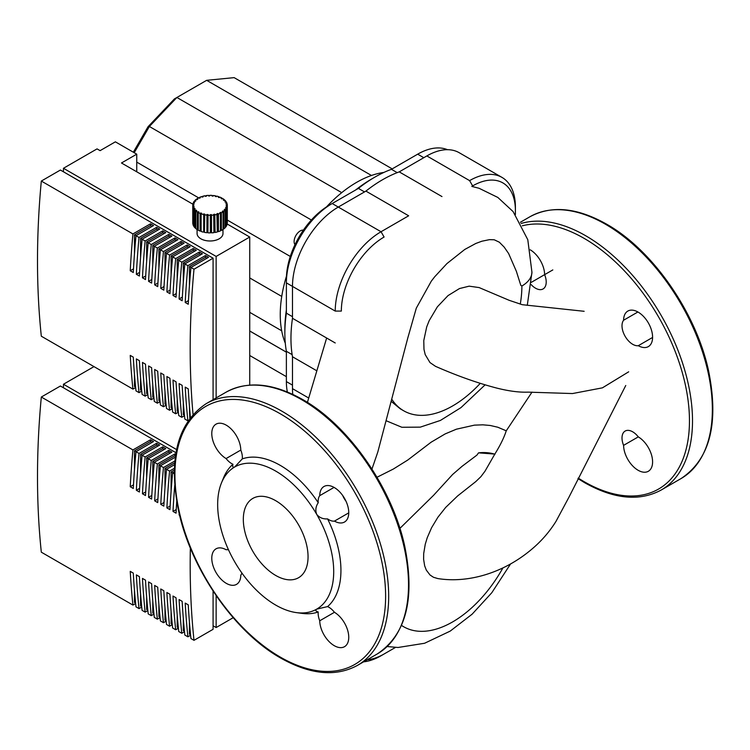 <?xml version="1.0" encoding="UTF-8"?>
<svg xmlns="http://www.w3.org/2000/svg" width="750" height="750" viewBox="0 0 750 750"><rect width="100%" height="100%" fill="white"/><g stroke="black" fill="none" stroke-linecap="round" stroke-linejoin="round"><path stroke-width="1.12" d="M532.013 392.109L506.25 430.809L497.766 427.219L490.219 425.475L482.878 424.828L474.45 425.138L456.384 429.197L445.162 433.912L431.1 442.219L407.738 460.059L393.309 469.059L376.997 477.262M386.25 420.778L401.85 427.266L420.3 427.134L440.409 420.441L460.978 407.616L485.1 384.844M391.397 401.531L400.256 408.806L403.688 410.784A97.922 56.541 -60 0 1 391.941 399.488M520.275 304.106A97.922 56.541 -60 0 0 521.887 286.003L520.8 285.338L516.366 271.303L508.631 253.547L504.187 247.106L499.341 242.203L494.241 239.784L489.516 239.644L481.828 241.228L475.791 243.478L464.775 249.45L446.934 263.578L434.681 276.797L431.297 281.175L416.306 308.137L407.766 338.091L377.803 452.034L371.962 469.05M435.469 366.309L429.984 362.569L425.212 354.609L423.984 349.397L423.769 340.584L426.703 326.906L429.206 320.597L437.372 306.825L448.022 295.603L459.488 288.553L469.172 286.163L479.147 287.587L509.194 300.319L522.253 304.697L584.147 311.297M435.384 366.281C456.863 375.731 477.291 382.997 496.678 388.059C508.884 391.134 519.366 392.494 528.131 392.137L572.494 393.553L602.419 387.844L628.688 371.812M625.753 385.5L568.894 497.297L555.994 521.372C549.487 531.797 541.509 540.994 532.05 548.981C503.222 573.534 467.391 583.369 437.747 578.55L433.444 577.256L430.012 574.978L426.328 570.141L424.659 565.828L423.619 559.341L423.694 553.547L425.259 544.209L427.2 537.816L431.588 527.719L437.916 517.219L445.678 507.422L457.603 495.966L475.819 481.566L480.881 476.681L484.988 471.225L494.822 454.088C500.231 445.416 504.037 437.653 506.25 430.809M494.822 454.088L478.538 452.85A97.922 56.541 -60 0 1 494.972 454.237M480.262 383.353A97.922 56.541 -60 0 1 403.688 410.784M478.538 452.85L476.925 455.109L462.113 466.275L452.644 474.459L433.631 495.262L399.9 528.394M502.875 567.984A97.922 56.541 -60 0 1 403.688 626.756A97.922 56.541 -60 0 1 401.531 625.397M341.344 311.081A60.459 34.903 -60 0 1 384.094 237.028L381.038 231.741A64.781 37.397 120 0 0 335.231 311.081L341.344 311.081M501.984 177.403A64.781 37.397 120 0 0 469.594 180.619L472.65 185.906A60.459 34.903 -60 0 1 515.4 210.591L515.4 207.066A64.781 37.397 120 0 0 501.984 177.403L459.234 152.728A64.781 37.397 120 0 0 426.844 155.934L399.225 171.881A129.553 74.803 120 0 0 365.906 191.109L408.656 215.794L381.038 231.741L338.287 207.066A64.781 37.397 120 0 0 292.481 286.397L292.481 318.291A129.553 74.803 120 0 0 292.481 356.756L316.809 370.8M515.4 210.591L515.4 214.547M292.481 356.756L292.481 388.65A64.781 37.397 120 0 0 292.762 394.35M335.231 342.975L292.481 318.291M441.975 196.566L399.225 171.881M365.906 191.109L338.287 207.066L332.175 203.531L358.416 188.391A127.397 73.556 -60 0 1 374.925 177.094A127.397 73.556 -60 0 1 391.444 169.322L417.684 154.172A64.781 37.397 -60 0 1 447.488 149.691M530.222 249.816A20.512 11.841 60 0 1 544.631 274.65A15.113 8.728 60 0 1 543.544 288.647A15.113 8.728 60 0 1 531.112 284.55M552.825 269.916L531.337 282.319M623.587 445.359L638.288 436.875A20.512 11.841 60 0 1 651.525 454.959A20.512 11.841 60 0 1 648.347 471.272A20.512 11.841 60 0 1 632.625 465.872A20.512 11.841 60 0 1 623.587 445.359A15.113 8.728 60 0 1 625.134 431.062A15.113 8.728 60 0 1 638.288 436.875M638.288 345.703A15.113 8.728 60 0 1 625.134 336.319A15.113 8.728 60 0 1 623.587 320.241A20.512 11.841 60 0 1 627.834 311.072A20.512 11.841 60 0 1 648.347 322.922A20.512 11.841 60 0 1 648.347 346.603A20.512 11.841 60 0 1 638.288 345.703L652.594 337.444M637.894 311.981L623.587 320.241M275.691 575.447A45.778 26.428 -120 0 0 298.575 577.716A45.778 26.428 -120 0 0 305.587 541.031A45.778 26.428 -120 0 0 275.691 500.691A45.778 26.428 -120 0 0 252.797 498.431A45.778 26.428 -120 0 0 245.784 535.106A45.778 26.428 -120 0 0 275.691 575.447M226.088 458.559A15.113 8.728 -120 0 0 232.959 464.269C232.284 466.8 232.856 467.719 234.656 467.016L242.297 458.878A15.113 8.728 -120 0 0 240.787 450.075A20.512 11.841 -120 0 0 231.741 429.562A20.512 11.841 -120 0 0 216.028 424.163A20.512 11.841 -120 0 0 212.85 440.475A20.512 11.841 -120 0 0 226.088 458.559L240.787 450.075M242.297 458.878A85.791 49.528 60 0 1 318.234 502.716C315.712 506.512 315.197 510.403 316.716 514.387C319.406 517.688 323.025 519.188 327.581 518.897A15.113 8.728 -120 0 0 334.444 521.119A20.512 11.841 -120 0 0 344.503 522.028A20.512 11.841 -120 0 0 344.503 498.337A20.512 11.841 -120 0 0 323.991 486.497A20.512 11.841 -120 0 0 319.744 495.656A15.113 8.728 -120 0 0 318.234 502.716M327.581 518.897A85.791 49.528 60 0 1 327.581 606.591L316.716 609.131C315.197 610.341 315.712 611.287 318.234 611.981A15.113 8.728 -120 0 0 319.744 620.784A20.512 11.841 -120 0 0 328.791 641.287A20.512 11.841 -120 0 0 344.503 646.688A20.512 11.841 -120 0 0 347.691 630.384A20.512 11.841 -120 0 0 334.444 612.291A15.113 8.728 -120 0 0 327.581 606.591M318.234 611.981A85.791 49.528 60 0 1 301.913 613.359L296.391 612.609A82.05 47.372 60 0 1 234.656 561.759A82.05 47.372 60 0 1 221.484 482.869A82.05 47.372 60 0 1 234.656 467.016A82.05 47.372 60 0 1 316.716 514.387A82.05 47.372 60 0 1 316.716 609.131A82.05 47.372 60 0 1 296.391 612.609M228.525 549.862A15.113 8.728 -120 0 0 226.088 549.731A20.512 11.841 -120 0 0 216.028 548.831A20.512 11.841 -120 0 0 216.028 572.512A20.512 11.841 -120 0 0 236.541 584.363A20.512 11.841 -120 0 0 240.787 575.194A15.113 8.728 -120 0 0 241.894 573.019M221.484 482.869L223.594 477.712A85.791 49.528 60 0 1 232.959 464.269M334.444 612.291L319.744 620.784M319.744 495.656L334.05 487.397M346.012 501.244A15.113 8.728 60 0 1 342.741 495.581M348.75 512.859L334.444 521.119M285.291 343.209A107.981 62.344 -60 0 1 280.256 314.616A107.981 62.344 -60 0 1 286.453 276.225M326.466 206.934A107.981 62.344 -60 0 1 383.888 172.434M303.375 230.119A8.634 4.988 120 0 0 300.225 230.925A8.634 4.988 120 0 0 294.909 237.581A8.634 4.988 120 0 0 294.994 244.641M136.744 162.112L198.6 197.822M227.306 220.078L290.287 256.444M134.222 152.719L149.381 126.487L311.372 220.003M249.731 277.941L281.747 296.428M148.059 126.712L174.441 98.897L176.897 97.481L149.381 126.487L148.059 126.712L133.331 152.203M341.728 192.647L176.897 97.481L206.653 80.325L234.141 77.634L392.194 168.881M249.731 312.338L281.691 330.787M249.731 330.975L286.378 352.134M249.731 331.022L286.378 352.172M374.925 177.094L371.878 178.856A123.075 71.062 120 0 0 355.65 189.984M287.362 391.978A64.781 37.397 -60 0 1 286.378 381.6L286.378 351.309A127.397 73.556 -60 0 1 284.85 333.122A127.397 73.556 -60 0 1 286.378 313.163L286.378 279.347A60.459 34.903 120 0 1 329.128 205.303L332.175 203.531A64.781 37.397 -60 0 0 286.378 282.872L335.231 311.081M286.378 309.966A123.075 71.062 120 0 0 284.85 329.597L284.85 333.122M329.128 205.294A60.459 34.903 120 0 0 329.128 205.303L332.175 203.531L329.128 205.303M292.481 316.697L286.378 313.163M286.378 351.309L292.134 354.628M358.416 188.391L364.519 191.916M397.2 172.641L391.444 169.322M206.653 80.325L371.456 175.472M222.984 229.528L222.984 233.503A12.956 7.481 180 0 1 214.987 240.422A12.956 7.481 180 0 1 200.869 238.8A12.956 7.481 180 0 1 197.081 233.503L197.081 229.528M133.491 268.884L130.247 270.759A838.772 484.266 -60 0 1 132.928 233.944L150.488 223.809L150.488 225.572L134.456 234.825L134.456 254.034M139.603 272.409L136.35 274.284A838.772 484.266 -60 0 1 139.031 237.478L156.591 227.334L156.591 229.097L140.559 238.359L140.559 257.569M151.819 279.459L148.566 281.334A838.772 484.266 -60 0 1 151.247 244.528L168.806 234.384L168.806 236.147L152.775 245.409L152.775 264.619M157.922 282.984L154.669 284.859A838.772 484.266 -60 0 1 157.359 248.053L174.919 237.919L174.919 239.681L158.887 248.934L158.887 268.144M164.034 286.509L160.781 288.384A838.772 484.266 -60 0 1 163.463 251.578L181.022 241.444L181.022 243.206L164.991 252.459L164.991 271.669M170.137 290.034L166.884 291.919A838.772 484.266 -60 0 1 169.575 255.103L187.134 244.969L187.134 246.731L171.094 255.984L171.094 275.194M176.241 293.559L172.997 295.444A838.772 484.266 -60 0 1 175.678 258.628L193.238 248.494L193.238 250.256L177.206 259.509L177.206 278.719M182.353 297.094L179.1 298.969A838.772 484.266 -60 0 1 181.781 262.153L199.341 252.019L199.341 253.781L183.309 263.034L183.309 282.244M193.041 414.441A838.772 484.266 -60 0 1 193.997 269.213L190.95 267.441A838.772 484.266 120 0 0 188.259 304.256L185.213 302.494A838.772 484.266 -60 0 1 187.894 265.678L205.453 255.544L205.453 257.306L189.422 266.559L189.422 285.769M185.213 302.494L188.456 300.619M145.706 275.934L142.463 277.809A838.772 484.266 -60 0 1 145.144 241.003L162.703 230.859L162.703 232.622L146.672 241.884L146.672 261.094M132.928 233.944L41.316 181.059A838.772 484.266 -60 0 0 41.316 336.206L132.928 389.1A838.772 484.266 -60 0 1 130.247 355.387L133.294 357.15A838.772 484.266 120 0 0 135.984 390.863L139.031 392.625A838.772 484.266 -60 0 1 136.35 358.912L139.406 360.675A838.772 484.266 120 0 0 142.088 394.387L145.144 396.15A838.772 484.266 -60 0 1 142.463 362.438L145.509 364.2A838.772 484.266 120 0 0 148.2 397.913L151.247 399.675A838.772 484.266 -60 0 1 148.566 365.963L151.622 367.725A838.772 484.266 120 0 0 154.303 401.438L157.359 403.2A838.772 484.266 -60 0 1 154.669 369.488L157.725 371.25A838.772 484.266 120 0 0 160.406 404.962L163.463 406.725A838.772 484.266 -60 0 1 160.781 373.012L163.837 374.775A838.772 484.266 120 0 0 166.519 408.488L169.575 410.25A838.772 484.266 -60 0 1 166.884 376.537L169.941 378.3A838.772 484.266 120 0 0 172.622 412.013L175.678 413.775A838.772 484.266 -60 0 1 172.997 380.062L176.044 381.834A838.772 484.266 120 0 0 178.734 415.538L181.781 417.3A838.772 484.266 -60 0 1 179.1 383.597L182.156 385.359A838.772 484.266 120 0 0 184.838 419.062L187.894 420.834A838.772 484.266 -60 0 1 185.213 387.122L188.259 388.884A838.772 484.266 120 0 0 190.444 417.562M187.894 265.678L184.838 263.916A838.772 484.266 120 0 0 182.156 300.731L179.1 298.969M181.781 262.153L178.734 260.391A838.772 484.266 120 0 0 176.044 297.206L172.997 295.444M175.678 258.628L172.622 256.866A838.772 484.266 120 0 0 169.941 293.681L166.884 291.919M169.575 255.103L166.519 253.341A838.772 484.266 120 0 0 163.837 290.147L160.781 288.384M163.463 251.578L160.406 249.816A838.772 484.266 120 0 0 157.725 286.622L154.669 284.859M157.359 248.053L154.303 246.291A838.772 484.266 120 0 0 151.622 283.097L148.566 281.334M151.247 244.528L148.2 242.766A838.772 484.266 120 0 0 145.509 279.572L142.463 277.809M145.144 241.003L142.088 239.241A838.772 484.266 120 0 0 139.406 276.047L136.35 274.284M139.031 237.478L135.984 235.706A838.772 484.266 120 0 0 133.294 272.522L130.247 270.759M195.881 211.022L195.881 228.647A17.278 9.975 180 0 0 197.4 229.734L197.4 212.1A17.278 9.975 180 0 1 195.881 211.022L196.762 210.666A16.191 9.347 0 0 1 196.153 210.113L196.153 210.909M195.881 227.841L195.225 228.066L195.225 210.431L196.153 210.113M194.128 226.088L193.697 208.547L194.719 208.341A16.191 9.347 -0 0 0 195.122 208.95L194.128 209.194L194.128 226.828A17.278 9.975 180 0 0 195.225 228.066M194.719 208.341L194.719 209.053M193.078 224.128L192.891 206.512L193.959 206.438A16.191 9.347 -0 0 0 194.138 207.084L193.078 207.197L193.078 224.831A17.278 9.975 180 0 0 193.697 226.172M193.959 206.438L193.959 207.103M192.759 205.472L192.759 222.75A17.278 9.975 180 0 0 192.759 222.928L192.759 205.294A17.278 9.975 180 0 1 192.759 205.125L193.837 205.134A16.191 9.347 0 0 1 193.903 204.488L192.825 204.431A17.278 9.975 180 0 1 193.2 203.053L194.25 203.194A16.191 9.347 0 0 1 194.55 202.566L193.509 202.378A17.278 9.975 180 0 1 194.381 201.084L195.356 201.347A16.191 9.347 0 0 1 195.872 200.766L194.925 200.466A17.278 9.975 180 0 1 196.237 199.294L197.1 199.669A16.191 9.347 0 0 1 197.812 199.162L196.997 198.759A17.278 9.975 180 0 1 198.703 197.775L199.406 198.244A16.191 9.347 0 0 1 200.287 197.831L199.641 197.334A17.278 9.975 180 0 1 201.656 196.575L202.181 197.119A16.191 9.347 0 0 1 203.184 196.828L202.734 196.256A17.278 9.975 180 0 1 204.984 195.759L205.294 196.359A16.191 9.347 0 0 1 206.391 196.191L206.147 195.581A17.278 9.975 180 0 1 208.528 195.366L208.622 195.984A16.191 9.347 0 0 1 209.747 195.947L209.728 195.328A17.278 9.975 180 0 1 212.137 195.403L212.137 196.031M192.825 205.125L192.825 204.431M193.509 203.1L193.509 202.378M194.925 201.234L194.925 200.466M196.997 199.622L196.997 198.759M199.641 198.131L199.641 197.334M202.734 196.95L202.734 196.256M206.147 196.219L206.147 195.581M209.728 195.947L209.728 195.328M227.306 222.75A17.278 9.975 180 0 1 227.306 222.928L227.306 205.294A17.278 9.975 180 0 0 227.175 204.084L226.106 204.159A16.191 9.347 -0 0 0 225.928 203.513L226.988 203.391A17.278 9.975 180 0 0 226.369 202.05L225.347 202.256A16.191 9.347 -0 0 0 224.944 201.647L225.938 201.403A17.278 9.975 180 0 0 224.841 200.166L223.912 200.484A16.191 9.347 0 0 0 223.294 199.931L224.184 199.575A17.278 9.975 180 0 0 222.666 198.497L221.878 198.919A16.191 9.347 -0 0 0 221.081 198.459L221.812 198A17.278 9.975 180 0 0 219.938 197.128L219.319 197.644A16.191 9.347 -0 0 0 218.372 197.287L218.925 196.753A17.278 9.975 180 0 0 216.778 196.116L216.356 196.688A16.191 9.347 0 0 0 215.306 196.453L215.653 195.872A17.278 9.975 180 0 0 213.328 195.506L213.122 196.116A16.191 9.347 0 0 0 212.006 196.022L212.137 195.403M215.653 195.872L215.653 196.528M218.925 196.753L218.925 197.484M221.812 198L221.812 198.881M224.184 199.575L224.184 200.391M225.938 201.403L225.938 202.134M226.988 203.391L226.988 204.094M207.928 232.2A16.191 9.347 180 0 1 206.944 232.106L206.944 214.472A16.191 9.347 0 0 0 208.059 214.575L207.928 232.828A17.278 9.975 180 0 0 210.338 232.903L210.319 214.65A16.191 9.347 0 0 0 211.444 214.612L211.537 232.866A17.278 9.975 180 0 0 213.919 232.65L213.675 214.406A16.191 9.347 0 0 0 214.772 214.238L215.081 232.463A17.278 9.975 180 0 0 217.331 231.966L216.872 213.769A16.191 9.347 0 0 0 217.884 213.478L218.409 214.022L218.409 231.647A17.278 9.975 180 0 0 220.425 230.897L220.425 213.262L219.778 212.766A16.191 9.347 0 0 0 220.659 212.353L221.363 212.822L221.363 230.456A17.278 9.975 180 0 0 223.069 229.472L223.069 211.838L222.253 211.434A16.191 9.347 0 0 0 222.966 210.928L223.828 211.303L223.828 228.928A17.278 9.975 180 0 0 225.141 227.766L225.141 210.131L224.194 209.831A16.191 9.347 0 0 0 224.709 209.25L225.684 209.512L225.684 227.147A17.278 9.975 180 0 0 226.556 225.844L226.556 208.219L225.516 208.031A16.191 9.347 0 0 0 225.816 207.403L226.866 207.544L226.866 225.169A17.278 9.975 180 0 0 227.241 223.8L227.241 206.166L226.163 206.109A16.191 9.347 -0 0 0 226.228 205.463L227.306 205.472L227.241 223.106M226.228 205.463L226.228 206.119M225.816 207.403L225.816 208.088M225.684 227.147L225.141 226.997M224.709 209.25L224.709 210M223.828 228.928L223.069 228.6M222.966 210.928L222.966 211.791M221.363 230.456L220.659 229.987A16.191 9.347 180 0 1 220.425 230.1M220.659 212.353L220.659 229.987M218.409 231.647L217.884 231.103A16.191 9.347 180 0 1 217.331 231.272M217.884 213.478L217.884 231.103M215.081 232.463L214.772 231.872A16.191 9.347 180 0 1 213.919 232.003M214.772 214.238L214.772 231.872M211.537 232.866L211.444 232.247A16.191 9.347 180 0 1 210.338 232.275M211.444 214.612L211.444 232.247M206.944 214.472L206.944 232.106M204.412 231.694A16.191 9.347 180 0 1 203.7 231.534L203.7 213.909A16.191 9.347 0 0 0 204.759 214.134L204.412 232.359A17.278 9.975 180 0 0 206.738 232.716M203.7 213.909L203.7 231.534M201.131 230.738A16.191 9.347 180 0 1 200.747 230.588L200.128 231.094L200.128 213.469L200.747 212.953A16.191 9.347 0 0 0 201.694 213.309L201.131 213.844L201.131 231.478A17.278 9.975 180 0 0 203.278 232.106M200.747 212.953L200.747 230.588M197.4 212.1L198.188 211.678A16.191 9.347 -0 0 0 198.984 212.137L198.253 212.587L198.253 230.222A17.278 9.975 180 0 0 200.128 231.094M200.128 213.469A17.278 9.975 180 0 1 198.253 212.587M203.278 214.481A17.278 9.975 180 0 1 201.131 213.844M206.738 215.091A17.278 9.975 180 0 1 204.412 214.725M210.338 215.269A17.278 9.975 180 0 1 207.928 215.194M213.919 215.016A17.278 9.975 180 0 1 211.537 215.231M217.331 214.341A17.278 9.975 180 0 1 215.081 214.838M220.425 213.262A17.278 9.975 180 0 1 218.409 214.022M223.069 211.838A17.278 9.975 180 0 1 221.363 212.822M225.141 210.131A17.278 9.975 180 0 1 223.828 211.303M226.556 208.219A17.278 9.975 180 0 1 225.684 209.512M227.241 206.166A17.278 9.975 180 0 1 226.866 207.544M192.891 206.512A17.278 9.975 180 0 1 192.759 205.294M193.697 208.547A17.278 9.975 180 0 1 193.078 207.197M195.225 210.431A17.278 9.975 180 0 1 194.128 209.194M192.891 224.147A17.278 9.975 180 0 1 192.759 222.928M198.253 229.341A16.191 9.347 180 0 1 198.188 229.303L197.4 229.734M198.188 211.678L198.188 229.303M135.6 387.113L134.456 386.447L134.456 374.297M135.638 387.525L132.928 389.1M141.703 390.637L140.559 389.981L140.559 377.822M141.75 391.059L139.031 392.625M147.816 394.163L146.672 393.506L146.672 381.347M147.853 394.584L145.144 396.15M153.919 397.688L152.775 397.031L152.775 384.872M153.966 398.109L151.247 399.675M160.031 401.212L158.887 400.556L158.887 388.397M160.069 401.634L157.359 403.2M166.134 404.747L164.991 404.081L164.991 391.922M166.181 405.159L163.463 406.725M172.247 408.272L171.094 407.606L171.094 395.447M172.284 408.684L169.575 410.25M178.35 411.797L177.206 411.131L177.206 398.972M178.387 412.209L175.678 413.775M184.462 415.322L183.309 414.656L183.309 402.506M184.5 415.734L181.781 417.3M189.806 418.406L189.422 406.031M150.488 223.809L153.544 225.572L135.984 235.706L134.456 234.825M152.016 226.453L150.488 225.572M156.591 227.334L159.647 229.097L142.088 239.241L140.559 238.359M158.119 229.978L156.591 229.097M162.703 230.859L165.75 232.622L148.2 242.766L146.672 241.884M164.231 233.503L162.703 232.622M168.806 234.384L171.862 236.147L154.303 246.291L152.775 245.409M170.334 237.037L168.806 236.147M174.919 237.919L177.966 239.681L160.406 249.816L158.887 248.934M176.438 240.563L174.919 239.681M181.022 241.444L184.078 243.206L166.519 253.341L164.991 252.459M182.55 244.088L181.022 243.206M187.134 244.969L190.181 246.731L172.622 256.866L171.094 255.984M188.653 247.613L187.134 246.731M193.238 248.494L196.294 250.256L178.734 260.391L177.206 259.509M194.766 251.137L193.238 250.256M199.341 252.019L202.397 253.781L184.838 263.916L183.309 263.034M200.869 254.662L199.341 253.781M205.453 255.544L208.509 257.306L190.95 267.441L189.422 266.559M41.316 181.059L60.403 170.034L213.084 258.188L193.997 269.213M206.981 258.188L205.453 257.306M227.203 224.025L249.731 237.037L216.141 256.425L63.459 168.272L97.05 148.884L100.097 150.647L115.369 141.834L136.744 154.172L121.472 162.984L192.863 204.197M213.084 399.684L213.084 258.188M216.141 397.922L216.141 256.425M63.459 171.797L63.459 168.272M136.744 171.797L136.744 154.172M249.731 385.097L249.731 237.037M249.731 355.5L286.378 376.659M133.491 484.856L130.247 486.731A838.772 484.266 -60 0 1 132.928 449.925L150.488 439.781L150.488 441.544L134.456 450.806L134.456 470.016M139.603 488.381L136.35 490.256A838.772 484.266 -60 0 1 139.031 453.45L156.591 443.306L156.591 445.069L140.559 454.331L140.559 473.541M151.819 495.431L148.566 497.306A838.772 484.266 -60 0 1 151.247 460.5L168.806 450.366L168.806 452.128L152.775 461.381L152.775 480.591M157.922 498.956L154.669 500.831A838.772 484.266 -60 0 1 157.359 464.025L174.919 453.891L174.919 455.653L158.887 464.906L158.887 484.116M174.722 462.816L164.991 468.431L164.991 487.641M164.034 502.481L160.781 504.366A838.772 484.266 -60 0 1 163.463 467.55L174.891 460.959M174.328 470.091L171.094 471.956L171.094 491.166M170.137 506.006L166.884 507.891A838.772 484.266 -60 0 1 169.575 471.075L174.384 468.3M176.241 509.541L172.997 511.416A838.772 484.266 -60 0 1 174.741 485.363M179.484 514.725L179.1 514.941A838.772 484.266 -60 0 1 179.184 513.459M145.706 491.906L142.463 493.781A838.772 484.266 -60 0 1 145.144 456.975L162.703 446.831L162.703 448.603L146.672 457.856L146.672 477.066M132.928 449.925L41.316 397.031A838.772 484.266 -60 0 0 41.316 552.178L132.928 605.072A838.772 484.266 -60 0 1 130.247 571.359L133.294 573.122A838.772 484.266 120 0 0 135.984 606.834L139.031 608.597A838.772 484.266 -60 0 1 136.35 574.884L139.406 576.647A838.772 484.266 120 0 0 142.088 610.359L145.144 612.122A838.772 484.266 -60 0 1 142.463 578.409L145.509 580.172A838.772 484.266 120 0 0 148.2 613.884L151.247 615.647A838.772 484.266 -60 0 1 148.566 581.934L151.622 583.697A838.772 484.266 120 0 0 154.303 617.409L157.359 619.172A838.772 484.266 -60 0 1 154.669 585.459L157.725 587.222A838.772 484.266 120 0 0 160.406 620.934L163.463 622.697A838.772 484.266 -60 0 1 160.781 588.984L163.837 590.747A838.772 484.266 120 0 0 166.519 624.459L169.575 626.222A838.772 484.266 -60 0 1 166.884 592.509L169.941 594.281A838.772 484.266 120 0 0 172.622 627.984L175.678 629.747A838.772 484.266 -60 0 1 172.997 596.044L176.044 597.806A838.772 484.266 120 0 0 178.734 631.519L181.781 633.281A838.772 484.266 -60 0 1 179.1 599.569L182.156 601.331A838.772 484.266 120 0 0 184.838 635.044L187.894 636.806A838.772 484.266 -60 0 1 185.213 603.094L188.259 604.856A838.772 484.266 120 0 0 190.95 638.569L193.997 640.331A838.772 484.266 -60 0 1 190.359 548.025M179.606 515.231L179.1 514.941M176.738 501.431A838.772 484.266 120 0 0 176.044 513.178L172.997 511.416M174.281 473.794L172.622 472.838A838.772 484.266 120 0 0 169.941 509.653L166.884 507.891M169.575 471.075L166.519 469.312A838.772 484.266 120 0 0 163.837 506.128L160.781 504.366M163.463 467.55L160.406 465.787A838.772 484.266 120 0 0 157.725 502.603L154.669 500.831M157.359 464.025L154.303 462.262A838.772 484.266 120 0 0 151.622 499.069L148.566 497.306M151.247 460.5L148.2 458.738A838.772 484.266 120 0 0 145.509 495.544L142.463 493.781M145.144 456.975L142.088 455.212A838.772 484.266 120 0 0 139.406 492.019L136.35 490.256M139.031 453.45L135.984 451.688A838.772 484.266 120 0 0 133.294 488.494L130.247 486.731M135.6 603.084L134.456 602.428L134.456 590.269M135.638 603.506L132.928 605.072M141.703 606.609L140.559 605.953L140.559 593.794M141.75 607.031L139.031 608.597M147.816 610.134L146.672 609.478L146.672 597.319M147.853 610.556L145.144 612.122M153.919 613.659L152.775 613.003L152.775 600.844M153.966 614.081L151.247 615.647M160.031 617.194L158.887 616.528L158.887 604.369M160.069 617.606L157.359 619.172M166.134 620.719L164.991 620.053L164.991 607.894M166.181 621.131L163.463 622.697M172.247 624.244L171.094 623.578L171.094 611.419M172.284 624.656L169.575 626.222M178.35 627.769L177.206 627.103L177.206 614.953M178.387 628.181L175.678 629.747M184.462 631.294L183.309 630.628L183.309 618.478M184.5 631.706L181.781 633.281M193.997 640.331L213.084 629.306L213.084 591.075M190.603 635.241L187.894 636.806M190.566 634.819L189.422 634.163L189.422 622.003M150.488 439.781L153.544 441.544L135.984 451.688L134.456 450.806M152.016 442.425L150.488 441.544M156.591 443.306L159.647 445.069L142.088 455.212L140.559 454.331M158.119 445.95L156.591 445.069M162.703 446.831L165.75 448.603L148.2 458.738L146.672 457.856M164.231 449.484L162.703 448.603M168.806 450.366L171.862 452.128L154.303 462.262L152.775 461.381M170.334 453.009L168.806 452.128M175.312 457.181L160.406 465.787L158.887 464.906M175.481 455.972L174.919 455.653M174.919 453.891L175.725 454.35M174.581 464.662L166.519 469.312L164.991 468.431M174.291 471.872L172.622 472.838L171.094 471.956M41.316 397.031L60.403 386.016L175.988 452.738M213.084 625.781L216.141 627.544L233.175 617.709M176.578 449.559L63.459 384.244L93.994 366.619M216.141 627.544L216.141 595.631M63.459 387.778L63.459 384.244M363.609 661.838A64.781 37.397 120 0 0 381.038 655.753L384.094 653.991A60.459 34.903 -60 0 1 367.275 659.719M395.494 647.409L384.094 653.991M521.887 286.003A34.331 19.819 0 0 0 531.938 272.222A34.331 19.819 0 0 0 531.938 272.213L527.794 239.719L513.122 211.603L497.841 197.447L479.1 188.287L471.797 186.394M308.663 397.997L292.481 388.65M469.594 180.619L426.844 155.934M520.378 222.263L529.913 216.769A151.153 87.263 60 0 1 605.484 224.25A151.153 87.263 60 0 1 704.222 357.45A151.153 87.263 60 0 1 681.056 478.566L661.209 490.022A151.153 87.263 -120 0 0 684.375 368.906A151.153 87.263 -120 0 0 585.637 235.716A151.153 87.263 -120 0 0 521.062 223.5M522.272 225.816A148.987 86.016 60 0 1 584.109 238.359A148.987 86.016 60 0 1 689.456 420.834A148.987 86.016 60 0 1 584.109 481.659A148.987 86.016 60 0 1 578.231 478.078M281.794 411.131A151.153 87.263 60 0 1 380.541 544.322A151.153 87.263 60 0 1 357.366 665.447L377.213 653.981A151.153 87.263 -120 0 0 400.387 532.866A151.153 87.263 -120 0 0 301.641 399.675A151.153 87.263 -120 0 0 226.069 392.184L206.222 403.65A151.153 87.263 60 0 1 281.794 411.131M280.266 657.075A148.987 86.016 -120 0 0 385.622 596.25A148.987 86.016 -120 0 0 280.266 413.775A148.987 86.016 -120 0 0 174.919 474.6A148.987 86.016 -120 0 0 280.266 657.075M286.378 381.6L292.481 385.125M417.684 154.172L423.788 157.697M531.938 272.316L527.288 305.325M326.644 338.016L307.416 402.394M401.484 625.491L403.688 626.756M387.169 646.538L398.053 647.484L424.575 643.266L450.206 631.106L472.134 614.175L491.794 592.734L510.516 564.028M529.913 216.769C551.578 205.106 577.134 207.562 606.562 224.147C652.688 249.975 696.309 312.863 708.647 371.156C719.109 423.45 709.913 459.253 681.056 478.566M577.969 478.603L584.55 482.644C613.987 499.228 639.534 501.684 661.209 490.022M206.222 403.65C177.356 422.963 168.159 458.784 178.641 511.106C190.988 569.381 234.609 632.25 280.716 658.069C310.144 674.644 335.691 677.109 357.366 665.447M226.069 392.184C247.744 380.522 273.291 382.987 302.719 399.562C348.834 425.381 392.447 488.25 404.794 546.525C415.275 598.847 406.078 634.669 377.213 653.981"/></g></svg>
